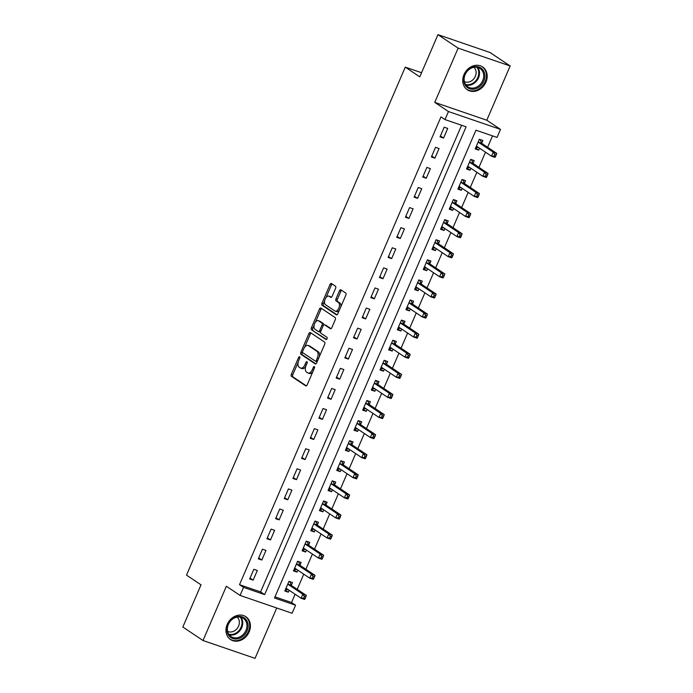 <?xml version="1.0" encoding="UTF-8"?>
<svg xmlns="http://www.w3.org/2000/svg" width="693" height="693" viewBox="0 0 693 693"><rect width="100%" height="100%" fill="white"/><g stroke="black" fill="none" stroke-linecap="round" stroke-linejoin="round"><path stroke-width="1.04" d="M299.627 356.756A1.213 0.65 -71.1 0 0 299.541 356.722A1.213 0.65 -71.1 0 0 298.596 357.493L291.372 374.263A1.732 0.927 -71.1 0 0 291.484 376.368L305.734 385.888A1.732 0.927 -71.1 0 0 305.856 385.949A1.732 0.927 -71.1 0 0 307.207 384.84L314.423 368.078A1.213 0.65 -71.1 0 0 314.345 366.606A1.213 0.65 -71.1 0 0 314.267 366.562A1.213 0.65 -71.1 0 0 313.323 367.333L312.387 369.508A5.535 2.971 -71.1 0 1 308.056 373.051A5.535 2.971 -71.1 0 1 307.675 372.86L306.488 372.072A5.535 2.971 -71.1 0 1 306.133 365.324L307.068 363.158A1.213 0.65 -71.1 0 0 306.99 361.685A1.213 0.65 -71.1 0 0 306.904 361.642A1.213 0.65 -71.1 0 0 305.959 362.413L305.024 364.587A5.535 2.971 -71.1 0 1 300.693 368.13A5.535 2.971 -71.1 0 1 300.312 367.94L299.125 367.151A5.535 2.971 -71.1 0 1 298.77 360.403L299.705 358.238A1.213 0.65 -71.1 0 0 299.627 356.756M463.998 74.584A13.747 11.478 123.8 0 0 467.325 89.778A13.747 11.478 123.8 0 0 485.94 82.112A13.747 11.478 123.8 0 0 482.605 66.918A13.747 11.478 123.8 0 0 463.998 74.584M227.226 624.367A13.747 11.478 123.8 0 0 230.552 639.561A13.747 11.478 123.8 0 0 249.159 631.886A13.747 11.478 123.8 0 0 245.833 616.701A13.747 11.478 123.8 0 0 227.226 624.367M335.585 288.288A1.732 0.927 -71.1 0 0 335.473 286.183L331.479 283.506A1.732 0.927 -71.1 0 0 331.358 283.446A1.732 0.927 -71.1 0 0 330.007 284.554L321.985 303.179A1.732 0.927 -71.1 0 0 322.098 305.284L336.348 314.804A1.732 0.927 -71.1 0 0 336.469 314.865A1.732 0.927 -71.1 0 0 337.82 313.756L345.842 295.14A1.732 0.927 -71.1 0 0 345.729 293.035L340.895 289.804A1.732 0.927 -71.1 0 0 340.783 289.743A1.732 0.927 -71.1 0 0 339.431 290.852L335.992 298.822A1.732 0.927 -71.1 0 0 336.105 300.927L338.505 302.529A4.626 2.486 -71.1 0 1 338.929 307.865A4.626 2.486 -71.1 0 1 335.187 311.131A4.626 2.486 -71.1 0 1 334.866 310.966L325.485 304.703A4.626 2.486 -71.1 0 1 325.06 299.367A4.626 2.486 -71.1 0 1 328.803 296.102A4.626 2.486 -71.1 0 1 329.123 296.257L330.682 297.306A1.732 0.927 -71.1 0 0 330.804 297.358A1.732 0.927 -71.1 0 0 332.155 296.257L335.585 288.288M445.001 119.586L448.466 111.547L500.502 129.392L497.037 137.431L475.944 130.197L274.48 597.99L295.573 605.223L292.117 613.262L240.081 595.417L243.538 587.378L264.639 594.611L466.103 126.819L445.001 119.586L440.973 116.892L239.509 584.684L243.538 587.378M240.081 595.417L226.368 586.252L203.006 640.505L182.839 627.026L201.013 584.831L186.504 575.129L405.275 67.143L419.785 76.845L437.959 34.65L458.125 48.129L434.754 102.382L448.466 111.547M310.343 332.579A1.732 0.927 -71.1 0 0 310.23 332.519A1.732 0.927 -71.1 0 0 308.87 333.628L300.857 352.252A1.732 0.927 -71.1 0 0 300.97 354.357L315.211 363.877A1.732 0.927 -71.1 0 0 315.332 363.938A1.732 0.927 -71.1 0 0 316.684 362.829L324.705 344.213A1.732 0.927 -71.1 0 0 324.593 342.108L310.343 332.579M311.426 327.711L319.438 309.095A1.732 0.927 -71.1 0 1 320.79 307.987A1.732 0.927 -71.1 0 1 320.911 308.047L335.161 317.567A1.732 0.927 -71.1 0 1 335.273 319.672L331.843 327.642A1.732 0.927 -71.1 0 1 330.492 328.751A1.732 0.927 -71.1 0 1 330.37 328.69L324.593 324.826A1.732 0.927 -71.1 0 0 324.471 324.774A1.732 0.927 -71.1 0 0 323.12 325.875L320.842 331.167A1.732 0.927 -71.1 0 0 320.954 333.272L326.975 337.292A1.213 0.65 -71.1 0 1 327.079 338.686A1.213 0.65 -71.1 0 1 326.1 339.544A1.213 0.65 -71.1 0 1 326.022 339.501L311.538 329.816A1.732 0.927 -71.1 0 1 311.426 327.711L312.829 328.196L314.198 325.008M437.959 34.65L489.994 52.495L510.161 65.974L458.125 48.129M203.006 640.505L255.041 658.35L276.732 607.986M239.509 584.684L260.603 591.917L461.573 125.268M253.162 580.145L257.32 570.495L253.803 569.291L249.653 578.941L253.162 580.145L250.034 578.049M261.815 560.048L265.973 550.407L262.456 549.194L258.307 558.844L261.815 560.048L258.688 557.952M270.478 539.951L274.627 530.31L271.11 529.105L266.961 538.747L270.478 539.951L267.342 537.863M279.132 519.863L283.281 510.213L279.764 509.009L275.615 518.65L279.132 519.863L275.996 517.766M287.786 499.766L291.935 490.124L288.418 488.911L284.269 498.562L287.786 499.766L284.65 497.669M296.439 479.669L300.589 470.027L297.072 468.823L292.922 478.465L296.439 479.669L293.304 477.581M305.093 459.58L309.243 449.93L305.726 448.726L301.576 458.368L305.093 459.58L301.957 457.484M313.747 439.483L317.896 429.833L314.379 428.629L310.23 438.279L313.747 439.483L310.611 437.387M322.401 419.386L326.55 409.745L323.033 408.541L318.884 418.182L322.401 419.386L319.265 417.29M331.055 399.298L335.204 389.648L331.687 388.444L327.538 398.085L331.055 399.298L327.919 397.202M339.709 379.201L343.858 369.551L340.341 368.347L336.192 377.997L339.709 379.201L336.573 377.105M348.362 359.104L352.512 349.463L348.995 348.258L344.845 357.9L348.362 359.104L345.227 357.008M357.016 339.007L361.166 329.366L357.649 328.161L353.499 337.803L357.016 339.007L353.88 336.919M365.67 318.919L369.819 309.269L366.302 308.064L362.153 317.715L365.67 318.919L362.534 316.822M374.324 298.822L378.473 289.18L374.956 287.967L370.807 297.618L374.324 298.822L371.188 296.725M382.978 278.725L387.127 269.083L383.61 267.879L379.461 277.521L382.978 278.725L379.842 276.637M391.632 258.636L395.781 248.986L392.264 247.782L388.115 257.432L391.632 258.636L388.496 256.54M400.285 238.539L404.435 228.898L400.918 227.685L396.768 237.335L400.285 238.539L397.15 236.443M408.939 218.442L413.089 208.801L409.572 207.597L405.422 217.238L408.939 218.442L405.803 216.355M417.593 198.354L421.742 188.704L418.226 187.5L414.076 197.15L417.593 198.354L414.457 196.258M426.247 178.257L430.396 168.616L426.879 167.403L422.73 177.053L426.247 178.257L423.111 176.161M434.901 158.16L439.05 148.519L435.533 147.314L431.384 156.956L434.901 158.16L431.765 156.072M443.555 138.072L447.704 128.422L444.187 127.217L440.038 136.859L443.555 138.072L440.419 135.975M274.974 596.846L291.545 602.529L295.105 594.256M297.219 589.345L303.759 574.159M305.873 569.248L312.413 554.062M314.527 549.159L321.067 533.974M323.181 529.062L329.721 513.877M331.834 508.965L338.375 493.78M340.488 488.877L347.028 473.691M349.142 468.78L355.682 453.594M357.796 448.683L364.336 433.497M366.45 428.595L372.99 413.409M375.104 408.498L381.644 393.312M383.757 388.401L390.298 373.215M392.411 368.312L398.951 353.118M401.065 348.215L407.605 333.03M409.719 328.118L416.259 312.933M418.373 308.03L424.913 292.836M427.027 287.933L433.567 272.747M435.68 267.836L442.221 252.65M444.334 247.739L450.874 232.553M452.988 227.65L459.528 212.465M461.642 207.553L468.182 192.368M470.296 187.457L476.836 172.271M478.95 167.368L485.49 152.183M487.603 147.271L492.515 135.88M291.355 585.169L292.481 582.553L288.964 581.349L284.806 590.99L288.323 592.194L289.154 590.271M300.008 565.072L301.134 562.456L297.618 561.252L293.46 570.902L296.976 572.106L297.808 570.183M308.662 544.984L309.788 542.368L306.271 541.155L302.113 550.805L305.63 552.009L306.462 550.086M317.316 524.887L318.442 522.271L314.925 521.067L310.767 530.708L314.284 531.912L315.116 529.989M325.97 504.79L327.096 502.174L323.579 500.97L319.421 510.62L322.938 511.824L323.77 509.901M334.624 484.693L335.75 482.085L332.233 480.873L328.075 490.523L331.592 491.727L332.423 489.804M343.278 464.605L344.404 461.988L340.887 460.784L336.729 470.426L340.246 471.63L341.077 469.707M351.931 444.508L353.058 441.891L349.541 440.687L345.383 450.329L348.9 451.541L349.731 449.618M360.585 424.411L361.711 421.803L358.194 420.59L354.036 430.24L357.553 431.444L358.385 429.521M369.239 404.322L370.365 401.706L366.848 400.502L362.69 410.143L366.207 411.347L367.039 409.424M377.893 384.225L379.019 381.609L375.502 380.405L371.344 390.046L374.861 391.259L375.693 389.327M386.547 364.128L387.673 361.512L384.156 360.308L379.998 369.958L383.515 371.162L384.346 369.239M395.201 344.04L396.327 341.424L392.81 340.22L388.652 349.861L392.169 351.065L393 349.142M403.854 323.943L404.981 321.327L401.464 320.123L397.306 329.764L400.823 330.977L401.654 329.045M412.508 303.846L413.634 301.23L410.117 300.026L405.959 309.676L409.476 310.88L410.308 308.957M421.162 283.758L422.288 281.141L418.771 279.937L414.613 289.579L418.13 290.783L418.962 288.86M429.816 263.661L430.942 261.044L427.425 259.84L423.276 269.482L426.784 270.686L427.616 268.763M438.47 243.564L439.596 240.947L436.079 239.743L431.93 249.393L435.438 250.597L436.269 248.674M447.124 223.475L448.25 220.859L444.733 219.646L440.583 229.296L444.092 230.5L444.923 228.577M455.777 203.378L456.904 200.762L453.387 199.558L449.237 209.199L452.746 210.403L453.577 208.48M464.431 183.281L465.557 180.665L462.04 179.461L457.891 189.111L461.399 190.315L462.231 188.392M473.085 163.184L474.211 160.577L470.694 159.364L466.545 169.014L470.053 170.218L470.885 168.295M481.739 143.096L482.865 140.48L479.348 139.276L475.199 148.917L478.707 150.121L479.539 148.198M421.561 72.73L405.275 67.143M434.754 102.382L486.789 120.227L510.161 65.974M486.789 120.227L500.502 129.392M291.545 602.529L295.573 605.223M260.603 591.917L264.639 594.611M288.323 592.194L285.187 590.107M296.976 572.106L293.841 570.01M305.63 552.009L302.494 549.913M314.284 531.912L311.157 529.824M322.938 511.824L319.811 509.727M331.592 491.727L328.465 489.63M340.246 471.63L337.119 469.542M348.9 451.541L345.772 449.445M357.553 431.444L354.426 429.348M366.207 411.347L363.08 409.26M374.861 391.259L371.734 389.163M383.515 371.162L380.388 369.066M392.169 351.065L389.042 348.969M400.823 330.977L397.695 328.88M409.476 310.88L406.349 308.783M418.13 290.783L415.003 288.686M426.784 270.686L423.657 268.598M435.438 250.597L432.311 248.501M444.092 230.5L440.965 228.404M452.746 210.403L449.618 208.316M461.399 190.315L458.272 188.219M470.053 170.218L466.926 168.122M478.707 150.121L475.58 148.033M300.693 368.13L302.096 368.615A5.535 2.971 -71.1 0 0 305.752 366.372M308.056 373.051L309.459 373.536A5.535 2.971 -71.1 0 0 312.924 371.578M298.189 362.188L292.784 374.74A1.732 0.927 -71.1 0 0 292.896 376.845L306.393 385.871M302.538 352.096L302.261 352.728A1.732 0.927 -71.1 0 0 302.373 354.833L315.869 363.86M311.096 333.082A1.732 0.927 -71.1 0 0 310.282 334.113L304.565 347.375M302.711 351.256A1.213 0.65 -71.1 0 0 302.789 352.728L315.298 361.088A1.213 0.65 -71.1 0 0 315.376 361.131A1.213 0.65 -71.1 0 0 316.329 360.351L317.307 358.064A5.535 2.971 -71.1 0 0 316.952 351.325L308.402 345.608A5.535 2.971 -71.1 0 0 308.021 345.417A5.535 2.971 -71.1 0 0 303.699 348.969L302.711 351.256M315.471 361.148L316.701 361.573A1.213 0.65 -71.1 0 0 316.788 361.616A1.213 0.65 -71.1 0 0 317.264 361.486M319.3 356.765A5.535 2.971 -71.1 0 0 318.356 351.81L316.952 351.325M308.021 345.417L309.433 345.902A5.535 2.971 -71.1 0 1 309.814 346.093L318.356 351.81M315.332 322.384L320.85 309.572L319.438 309.095M321.665 308.55A1.732 0.927 -71.1 0 0 320.85 309.572M331.02 328.673L325.996 325.312A1.732 0.927 -71.1 0 0 325.883 325.251A1.732 0.927 -71.1 0 0 325.753 325.225M326.576 339.423L311.538 329.816M318.598 320.824A4.626 2.486 -71.1 0 0 318.278 320.66A4.626 2.486 -71.1 0 0 314.535 323.926A4.626 2.486 -71.1 0 0 314.96 329.262L318.26 331.471A1.732 0.927 -71.1 0 0 318.382 331.531A1.732 0.927 -71.1 0 0 319.733 330.422L322.011 325.138A1.732 0.927 -71.1 0 0 321.899 323.033L318.598 320.824L320.001 321.301A4.626 2.486 -71.1 0 0 319.681 321.145L318.278 320.66M318.511 331.557L319.672 331.956A1.732 0.927 -71.1 0 0 319.785 332.016A1.732 0.927 -71.1 0 0 320.686 331.635M323.579 325.147A1.732 0.927 -71.1 0 0 323.302 323.51L321.899 323.033M320.001 321.301L323.302 323.51M312.829 328.196A1.732 0.927 -71.1 0 0 312.941 330.301M328.803 296.102L330.214 296.587A4.626 2.486 -71.1 0 1 330.526 296.743L331.341 297.28M336.27 311.452A4.626 2.486 -71.1 0 0 336.59 311.607A4.626 2.486 -71.1 0 0 339.405 310.083M340.722 307.016A4.626 2.486 -71.1 0 0 339.908 303.014L338.505 302.529M341.649 290.306A1.732 0.927 -71.1 0 0 340.835 291.337L337.404 299.307A1.732 0.927 -71.1 0 0 337.517 301.412L339.908 303.014M324.671 300.693L323.397 303.655A1.732 0.927 -71.1 0 0 323.51 305.76L337.006 314.787M332.233 284.009A1.732 0.927 -71.1 0 0 331.419 285.04L325.996 297.626M285.429 589.552L288.288 589.7M288.894 581.514L289.873 581.851L289.302 581.462M285.932 588.374L286.07 588.366A1.758 0.944 108.9 0 1 286.304 588.392A1.758 0.944 108.9 0 1 286.426 588.452L301.1 598.258L302.832 594.239L306.349 595.452L291.666 585.637A1.758 0.944 108.9 0 1 291.415 585.316L289.873 581.851M304.418 596.508L303.725 598.12L305.128 598.596L305.821 596.994L304.418 596.508L302.832 594.239L288.149 584.433A1.758 0.944 108.9 0 1 287.907 584.112L287.838 583.965M305.128 598.596L304.617 599.462L301.1 598.258L303.725 598.12M306.349 595.452L305.821 596.994M294.083 569.455L296.942 569.603M297.548 561.417L298.527 561.754L297.955 561.365M294.586 568.286L294.724 568.269A1.758 0.944 108.9 0 1 294.958 568.295A1.758 0.944 108.9 0 1 295.079 568.355L309.754 578.17L311.486 574.15L315.003 575.355L300.32 565.54A1.758 0.944 108.9 0 1 300.069 565.228L298.527 561.754M313.071 576.42L312.378 578.023L313.782 578.508L314.475 576.897L313.071 576.42L311.486 574.15L296.803 564.336A1.758 0.944 108.9 0 1 296.561 564.015L296.491 563.868M313.782 578.508L313.271 579.374L309.754 578.17L312.378 578.023M315.003 575.355L314.475 576.897M302.737 549.358L305.596 549.514M306.202 541.32L307.181 541.657L306.609 541.276M303.239 548.189L303.378 548.172A1.758 0.944 108.9 0 1 303.612 548.198A1.758 0.944 108.9 0 1 303.733 548.258L318.408 558.073L320.14 554.053L323.657 555.258L308.974 545.452A1.758 0.944 108.9 0 1 308.723 545.131L307.181 541.657M321.725 556.323L321.032 557.926L322.436 558.411L323.129 556.808L321.725 556.323L320.14 554.053L305.466 544.239A1.758 0.944 108.9 0 1 305.215 543.927L305.145 543.771M322.436 558.411L321.924 559.277L318.408 558.073L321.032 557.926M323.657 555.258L323.129 556.808M311.391 529.261L314.25 529.417M314.856 521.231L315.835 521.56L315.263 521.179M311.893 528.092L312.032 528.083A1.758 0.944 108.9 0 1 312.266 528.109A1.758 0.944 108.9 0 1 312.387 528.17L327.061 537.976L328.794 533.957L332.311 535.161L317.628 525.355A1.758 0.944 108.9 0 1 317.377 525.034L315.835 521.56M330.379 536.226L329.686 537.837L331.089 538.314L331.782 536.711L330.379 536.226L328.794 533.957L314.12 524.151A1.758 0.944 108.9 0 1 313.868 523.83L313.799 523.683M331.089 538.314L330.578 539.18L327.061 537.976L329.686 537.837M332.311 535.161L331.782 536.711M320.045 509.173L322.903 509.32M323.51 501.134L324.489 501.472L323.917 501.082M320.547 508.004L320.686 507.986A1.758 0.944 108.9 0 1 320.92 508.012A1.758 0.944 108.9 0 1 321.041 508.073L335.715 517.888L337.448 513.868L340.965 515.072L326.282 505.258A1.758 0.944 108.9 0 1 326.031 504.946L324.489 501.472M339.033 516.129L338.34 517.74L339.743 518.225L340.436 516.614L339.033 516.129L337.448 513.868L322.773 504.054A1.758 0.944 108.9 0 1 322.522 503.733L322.453 503.586M339.743 518.225L339.232 519.092L335.715 517.888L338.34 517.74M340.965 515.072L340.436 516.614M246.344 619.932A11.902 9.936 -56.2 0 1 243.434 635.94A11.902 9.936 -56.2 0 1 228.759 635.464A11.902 9.936 -56.2 0 1 231.661 619.455A11.902 9.936 -56.2 0 1 246.344 619.932M229.002 634.623A11.019 9.2 123.8 0 0 231.02 636.59A11.019 9.2 123.8 0 0 243.771 633.878A11.019 9.2 123.8 0 0 245.287 620.235A11.019 9.2 123.8 0 0 243.269 618.269A11.019 9.2 123.8 0 0 230.518 620.98A11.019 9.2 123.8 0 0 229.002 634.623M237.162 617.082A8.671 7.242 -56.2 0 1 238.054 618.078A8.671 7.242 -56.2 0 1 237.197 628.412A8.671 7.242 -56.2 0 1 227.59 631.392M229.392 638.643A13.661 11.409 123.8 0 0 229.955 639.059A13.661 11.409 123.8 0 0 245.764 635.698A13.661 11.409 123.8 0 0 247.644 618.78A13.661 11.409 123.8 0 0 245.14 616.337A13.661 11.409 123.8 0 0 244.551 615.973M464.83 74.662A11.902 9.936 -56.2 0 1 478.993 67.065A11.902 9.936 -56.2 0 1 483.818 81.176A11.902 9.936 -56.2 0 1 469.646 88.765A11.902 9.936 -56.2 0 1 464.83 74.662M482.709 80.665A11.019 9.2 123.8 0 0 480.041 68.486A11.019 9.2 123.8 0 0 465.133 74.636A11.019 9.2 123.8 0 0 467.792 86.807A11.019 9.2 123.8 0 0 482.709 80.665M473.934 67.299A8.671 7.242 -56.2 0 1 475.329 76.343A8.671 7.242 -56.2 0 1 464.362 81.618M466.164 88.869A13.661 11.409 123.8 0 0 466.727 89.276A13.661 11.409 123.8 0 0 485.221 81.653A13.661 11.409 123.8 0 0 481.912 66.563A13.661 11.409 123.8 0 0 481.323 66.19M328.699 489.076L331.557 489.223M332.164 481.037L333.142 481.375L332.571 480.994M329.201 487.907L329.34 487.889A1.758 0.944 108.9 0 1 329.573 487.915A1.758 0.944 108.9 0 1 329.695 487.976L344.369 497.791L346.102 493.771L349.618 494.975L334.936 485.161A1.758 0.944 108.9 0 1 334.684 484.849L333.142 481.375M347.687 496.041L346.994 497.643L348.397 498.128L349.09 496.517L347.687 496.041L346.102 493.771L331.427 483.957A1.758 0.944 108.9 0 1 331.176 483.645L331.107 483.489M348.397 498.128L347.886 498.995L344.369 497.791L346.994 497.643M349.618 494.975L349.09 496.517M337.352 468.979L340.211 469.135M340.817 460.949L341.796 461.278L341.225 460.897M337.855 467.81L337.993 467.801A1.758 0.944 108.9 0 1 338.227 467.827A1.758 0.944 108.9 0 1 338.349 467.888L353.023 477.694L354.755 473.674L358.272 474.878L343.589 465.072A1.758 0.944 108.9 0 1 343.338 464.752L341.796 461.278M356.341 475.944L355.648 477.555L357.051 478.031L357.744 476.429L356.341 475.944L354.755 473.674L340.081 463.868A1.758 0.944 108.9 0 1 339.83 463.548L339.761 463.4M357.051 478.031L356.54 478.898L353.023 477.694L355.648 477.555M358.272 474.878L357.744 476.429M346.006 448.891L348.874 449.038M349.471 440.852L350.45 441.19L349.878 440.8M346.509 447.721L346.647 447.704A1.758 0.944 108.9 0 1 346.881 447.73A1.758 0.944 108.9 0 1 347.002 447.791L361.677 457.605L363.409 453.586L366.926 454.79L352.243 444.975A1.758 0.944 108.9 0 1 351.992 444.655L350.45 441.19M364.994 455.847L364.301 457.458L365.705 457.943L366.398 456.332L364.994 455.847L363.409 453.586L348.735 443.771A1.758 0.944 108.9 0 1 348.484 443.451L348.414 443.303M365.705 457.943L365.194 458.809L361.677 457.605L364.301 457.458M366.926 454.79L366.398 456.332M354.66 428.794L357.527 428.941M358.125 420.755L359.104 421.093L358.532 420.712M355.162 427.624L355.301 427.607A1.758 0.944 108.9 0 1 355.535 427.633A1.758 0.944 108.9 0 1 355.656 427.694L370.331 437.508L372.063 433.489L375.58 434.693L360.897 424.878A1.758 0.944 108.9 0 1 360.646 424.566L359.104 421.093M373.648 435.758L372.955 437.361L374.359 437.846L375.052 436.235L373.648 435.758L372.063 433.489L357.389 423.674A1.758 0.944 108.9 0 1 357.138 423.362L357.068 423.206M374.359 437.846L373.848 438.712L370.331 437.508L372.955 437.361M375.58 434.693L375.052 436.235M363.314 408.697L366.181 408.853M366.779 400.667L367.758 400.996L367.186 400.615M363.816 407.527L363.955 407.519A1.758 0.944 108.9 0 1 364.189 407.545A1.758 0.944 108.9 0 1 364.31 407.597L378.984 417.411L380.717 413.392L384.234 414.596L369.551 404.79A1.758 0.944 108.9 0 1 369.308 404.469L367.758 400.996M382.302 415.661L381.609 417.273L383.012 417.749L383.705 416.146L382.302 415.661L380.717 413.392L366.043 403.586A1.758 0.944 108.9 0 1 365.791 403.265L365.722 403.118M383.012 417.749L382.501 418.615L378.984 417.411L381.609 417.273M384.234 414.596L383.705 416.146M371.968 388.608L374.835 388.756M375.433 380.57L376.412 380.907L375.84 380.518M372.47 387.439L372.609 387.422A1.758 0.944 108.9 0 1 372.843 387.448A1.758 0.944 108.9 0 1 372.964 387.508L387.638 397.314L389.371 393.303L392.888 394.508L378.205 384.693A1.758 0.944 108.9 0 1 377.962 384.372L376.412 380.907M390.956 395.564L390.263 397.176L391.666 397.661L392.359 396.049L390.956 395.564L389.371 393.303L374.696 383.489A1.758 0.944 108.9 0 1 374.445 383.168L374.376 383.021M391.666 397.661L391.155 398.527L387.638 397.314L390.263 397.176M392.888 394.508L392.359 396.049M380.622 368.511L383.489 368.659M384.087 360.473L385.065 360.81L384.494 360.429M381.124 367.342L381.263 367.325A1.758 0.944 108.9 0 1 381.496 367.351A1.758 0.944 108.9 0 1 381.618 367.411L396.292 377.226L398.025 373.206L401.542 374.411L386.867 364.596A1.758 0.944 108.9 0 1 386.616 364.284L385.065 360.81M399.61 375.476L398.917 377.079L400.32 377.564L401.013 375.952L399.61 375.476L398.025 373.206L383.35 363.392A1.758 0.944 108.9 0 1 383.099 363.08L383.03 362.924M400.32 377.564L399.809 378.43L396.292 377.226L398.917 377.079M401.542 374.411L401.013 375.952M389.275 348.414L392.143 348.57M392.74 340.376L393.719 340.713L393.148 340.332M389.778 347.245L389.916 347.236A1.758 0.944 108.9 0 1 390.15 347.254A1.758 0.944 108.9 0 1 390.272 347.314L404.946 357.129L406.678 353.109L410.195 354.314L395.521 344.508A1.758 0.944 108.9 0 1 395.27 344.187L393.719 340.713M408.264 355.379L407.571 356.99L408.974 357.467L409.667 355.864L408.264 355.379L406.678 353.109L392.004 343.295A1.758 0.944 108.9 0 1 391.753 342.983L391.684 342.827M408.974 357.467L408.463 358.333L404.946 357.129L407.571 356.99M410.195 354.314L409.667 355.864M397.929 328.326L400.797 328.473M401.394 320.287L402.373 320.625L401.801 320.235M398.432 327.148L398.57 327.139A1.758 0.944 108.9 0 1 398.804 327.165A1.758 0.944 108.9 0 1 398.925 327.226L413.6 337.032L415.332 333.012L418.849 334.225L404.175 324.411A1.758 0.944 108.9 0 1 403.924 324.09L402.373 320.625M416.917 335.282L416.224 336.893L417.628 337.378L418.321 335.767L416.917 335.282L415.332 333.012L400.658 323.207A1.758 0.944 108.9 0 1 400.407 322.886L400.337 322.739M417.628 337.378L417.117 338.245L413.6 337.032L416.224 336.893M418.849 334.225L418.321 335.767M406.583 308.229L409.45 308.376M410.048 300.19L411.027 300.528L410.455 300.147M407.086 307.06L407.224 307.042A1.758 0.944 108.9 0 1 407.458 307.068A1.758 0.944 108.9 0 1 407.579 307.129L422.254 316.944L423.986 312.924L427.503 314.128L412.829 304.314A1.758 0.944 108.9 0 1 412.578 304.002L411.027 300.528M425.571 315.194L424.878 316.796L426.282 317.281L426.975 315.67L425.571 315.194L423.986 312.924L409.312 303.11A1.758 0.944 108.9 0 1 409.061 302.789L408.991 302.642M426.282 317.281L425.771 318.148L422.254 316.944L424.878 316.796M427.503 314.128L426.975 315.67M415.237 288.132L418.104 288.288M418.702 280.093L419.681 280.431L419.109 280.05M415.748 286.963L415.878 286.954A1.758 0.944 108.9 0 1 416.112 286.971A1.758 0.944 108.9 0 1 416.233 287.032L430.907 296.847L432.64 292.827L436.157 294.031L421.483 284.225A1.758 0.944 108.9 0 1 421.231 283.905L419.681 280.431M434.225 295.097L433.532 296.699L434.935 297.184L435.628 295.582L434.225 295.097L432.64 292.827L417.966 283.013A1.758 0.944 108.9 0 1 417.714 282.701L417.645 282.545M434.935 297.184L434.424 298.051L430.907 296.847L433.532 296.699M436.157 294.031L435.628 295.582M423.891 268.044L426.758 268.191M427.356 260.005L428.335 260.343L427.763 259.953M424.402 266.866L424.532 266.857A1.758 0.944 108.9 0 1 424.766 266.883A1.758 0.944 108.9 0 1 424.887 266.944L439.561 276.75L441.294 272.73L444.811 273.943L430.136 264.128A1.758 0.944 108.9 0 1 429.885 263.808L428.335 260.343M442.879 275L442.186 276.611L443.589 277.087L444.282 275.485L442.879 275L441.294 272.73L426.619 262.924A1.758 0.944 108.9 0 1 426.368 262.604L426.299 262.456M443.589 277.087L443.078 277.962L439.561 276.75L442.186 276.611M444.811 273.943L444.282 275.485M432.545 247.947L435.412 248.094M436.01 239.908L436.988 240.246L436.417 239.856M433.056 246.777L433.186 246.76A1.758 0.944 108.9 0 1 433.42 246.786A1.758 0.944 108.9 0 1 433.541 246.847L448.215 256.661L449.948 252.642L453.465 253.846L438.79 244.031A1.758 0.944 108.9 0 1 438.539 243.719L436.988 240.246M451.533 254.911L450.84 256.514L452.243 256.999L452.936 255.388L451.533 254.911L449.948 252.642L435.273 242.827A1.758 0.944 108.9 0 1 435.022 242.507L434.953 242.359M452.243 256.999L451.732 257.865L448.215 256.661L450.84 256.514M453.465 253.846L452.936 255.388M441.198 227.85L444.066 228.006M444.663 219.811L445.642 220.149L445.071 219.768M441.71 226.68L441.839 226.663A1.758 0.944 108.9 0 1 442.073 226.689A1.758 0.944 108.9 0 1 442.195 226.75L456.869 236.564L458.601 232.545L462.118 233.749L447.444 223.943A1.758 0.944 108.9 0 1 447.193 223.622L445.642 220.149M460.187 234.814L459.494 236.417L460.897 236.902L461.59 235.299L460.187 234.814L458.601 232.545L443.927 222.73A1.758 0.944 108.9 0 1 443.676 222.418L443.607 222.262M460.897 236.902L460.386 237.768L456.869 236.564L459.494 236.417M462.118 233.749L461.59 235.299M449.852 207.761L452.72 207.909M453.317 199.723L454.296 200.06L453.724 199.671M450.363 206.583L450.493 206.575A1.758 0.944 108.9 0 1 450.727 206.601A1.758 0.944 108.9 0 1 450.848 206.661L465.523 216.467L467.255 212.448L470.772 213.661L456.098 203.846A1.758 0.944 108.9 0 1 455.847 203.525L454.296 200.06M468.84 214.717L468.147 216.329L469.551 216.805L470.244 215.202L468.84 214.717L467.255 212.448L452.581 202.642A1.758 0.944 108.9 0 1 452.33 202.321L452.26 202.174M469.551 216.805L469.04 217.671L465.523 216.467L468.147 216.329M470.772 213.661L470.244 215.202M458.506 187.664L461.373 187.812M461.971 179.626L462.95 179.963L462.378 179.574M459.017 186.495L459.147 186.478A1.758 0.944 108.9 0 1 459.381 186.504A1.758 0.944 108.9 0 1 459.502 186.564L474.177 196.379L475.909 192.359L479.426 193.564L464.752 183.749A1.758 0.944 108.9 0 1 464.501 183.437L462.95 179.963M477.494 194.62L476.801 196.232L478.205 196.717L478.898 195.105L477.494 194.62L475.909 192.359L461.235 182.545A1.758 0.944 108.9 0 1 460.984 182.224L460.914 182.077M478.205 196.717L477.694 197.583L474.177 196.379L476.801 196.232M479.426 193.564L478.898 195.105M467.16 167.567L470.027 167.715M470.625 159.529L471.604 159.866L471.032 159.485M467.671 166.398L467.801 166.381A1.758 0.944 108.9 0 1 468.035 166.407A1.758 0.944 108.9 0 1 468.156 166.467L482.83 176.282L484.563 172.262L488.08 173.467L473.406 163.652A1.758 0.944 108.9 0 1 473.154 163.34L471.604 159.866M486.148 174.532L485.455 176.135L486.858 176.62L487.551 175.008L486.148 174.532L484.563 172.262L469.889 162.448A1.758 0.944 108.9 0 1 469.637 162.136L469.568 161.98M486.858 176.62L486.347 177.486L482.83 176.282L485.455 176.135M488.08 173.467L487.551 175.008M475.814 147.47L478.681 147.626M479.279 139.44L480.258 139.769L479.686 139.388M476.325 146.301L476.455 146.292A1.758 0.944 108.9 0 1 476.689 146.318A1.758 0.944 108.9 0 1 476.81 146.379L491.484 156.185L493.217 152.165L496.734 153.37L482.059 143.564A1.758 0.944 108.9 0 1 481.808 143.243L480.258 139.769M494.802 154.435L494.109 156.046L495.512 156.523L496.205 154.92L494.802 154.435L493.217 152.165L478.542 142.36A1.758 0.944 108.9 0 1 478.291 142.039L478.222 141.892M495.512 156.523L495.001 157.389L491.484 156.185L494.109 156.046M496.734 153.37L496.205 154.92M299.818 357.909L298.596 357.493M314.535 367.758L313.323 367.333M307.172 362.837L305.959 362.413M306.263 365.012L305.024 364.587M313.626 369.932L312.387 369.508M292.896 376.845L291.484 376.368M292.784 374.74L291.372 374.263M302.373 354.833L300.97 354.357M302.261 352.728L300.857 352.252M310.282 334.113L308.87 333.628M317.567 360.784L316.329 360.351M318.555 358.489L317.307 358.064M309.814 346.093L308.402 345.608M325.996 325.312L324.593 324.826M320.98 330.847L319.733 330.422M323.276 325.571L322.011 325.138M330.526 296.743L329.123 296.257M337.517 301.412L336.105 300.927M337.404 299.307L335.992 298.822M340.835 291.337L339.431 290.852M323.51 305.76L322.098 305.284M323.397 303.655L321.985 303.179M331.419 285.04L330.007 284.554M286.53 588.522L286.07 588.366M291.666 585.637L288.149 584.433M291.415 585.316L287.907 584.112M295.183 568.425L294.724 568.269M300.32 565.54L296.803 564.336M300.069 565.228L296.561 564.015M303.837 548.336L303.378 548.172M308.974 545.452L305.466 544.239M308.723 545.131L305.215 543.927M312.491 528.239L312.032 528.083M317.628 525.355L314.12 524.151M317.377 525.034L313.868 523.83M321.145 508.142L320.686 507.986M326.282 505.258L322.773 504.054M326.031 504.946L322.522 503.733M240.93 617.22A11.019 9.2 -56.2 0 1 241.086 617.428A11.019 9.2 -56.2 0 1 240.506 629.859A11.019 9.2 -56.2 0 1 229.158 634.831M228.707 634.182A10.655 8.896 123.8 0 0 239.795 629.504A10.655 8.896 123.8 0 0 240.419 617.394A10.655 8.896 123.8 0 0 240.159 617.047M477.702 67.438A11.019 9.2 -56.2 0 1 478.508 77.85A11.019 9.2 -56.2 0 1 465.93 85.048M465.479 84.399A10.655 8.896 123.8 0 0 477.815 77.486A10.655 8.896 123.8 0 0 476.931 67.273M329.799 488.054L329.34 487.889M334.936 485.161L331.427 483.957M334.684 484.849L331.176 483.645M338.453 467.957L337.993 467.801M343.589 465.072L340.081 463.868M343.338 464.752L339.83 463.548M347.106 447.86L346.647 447.704M352.243 444.975L348.735 443.771M351.992 444.655L348.484 443.451M355.76 427.772L355.301 427.607M360.897 424.878L357.389 423.674M360.646 424.566L357.138 423.362M364.414 407.675L363.955 407.519M369.551 404.79L366.043 403.586M369.308 404.469L365.791 403.265M373.068 387.578L372.609 387.422M378.205 384.693L374.696 383.489M377.962 384.372L374.445 383.168M381.722 367.481L381.263 367.325M386.867 364.596L383.35 363.392M386.616 364.284L383.099 363.08M390.376 347.392L389.916 347.236M395.521 344.508L392.004 343.295M395.27 344.187L391.753 342.983M399.029 327.295L398.57 327.139M404.175 324.411L400.658 323.207M403.924 324.09L400.407 322.886M407.683 307.198L407.224 307.042M412.829 304.314L409.312 303.11M412.578 304.002L409.061 302.789M416.337 287.11L415.878 286.954M421.483 284.225L417.966 283.013M421.231 283.905L417.714 282.701M424.991 267.013L424.532 266.857M430.136 264.128L426.619 262.924M429.885 263.808L426.368 262.604M433.645 246.916L433.186 246.76M438.79 244.031L435.273 242.827M438.539 243.719L435.022 242.507M442.299 226.828L441.839 226.663M447.444 223.943L443.927 222.73M447.193 223.622L443.676 222.418M450.952 206.731L450.493 206.575M456.098 203.846L452.581 202.642M455.847 203.525L452.33 202.321M459.615 186.634L459.147 186.478M464.752 183.749L461.235 182.545M464.501 183.437L460.984 182.224M468.269 166.545L467.801 166.381M473.406 163.652L469.889 162.448M473.154 163.34L469.637 162.136M476.923 146.448L476.455 146.292M482.059 143.564L478.542 142.36M481.808 143.243L478.291 142.039M316.788 361.616L315.376 361.131M325.883 325.251L324.471 324.774M319.785 332.016L318.382 331.531M336.59 311.607L335.187 311.131M245.14 616.337L244.707 616.051M229.955 639.059L229.522 638.764M466.727 89.276L466.294 88.981M481.912 66.563L481.479 66.268"/></g></svg>
